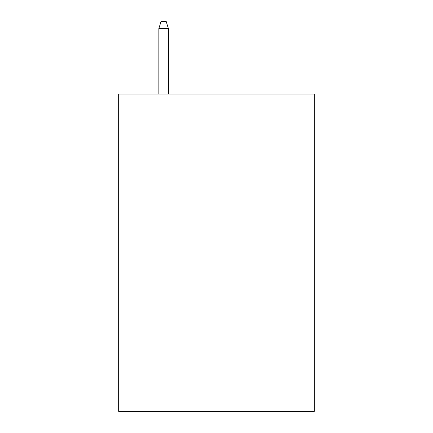 <?xml version="1.0" encoding="UTF-8"?>
<svg xmlns="http://www.w3.org/2000/svg" width="433" height="433" viewBox="0 0 433 433"><rect width="100%" height="100%" fill="white"/><g stroke="black" fill="none" stroke-linecap="round" stroke-linejoin="round"><path stroke-width="0.65" d="M314.32 94.091L314.32 411.35L118.68 411.35L118.68 94.091L314.32 94.091M168.383 94.091L168.383 28.524L158.862 28.524L158.862 94.091M158.862 28.524L160.979 21.65L166.267 21.65L168.383 28.524"/></g></svg>
